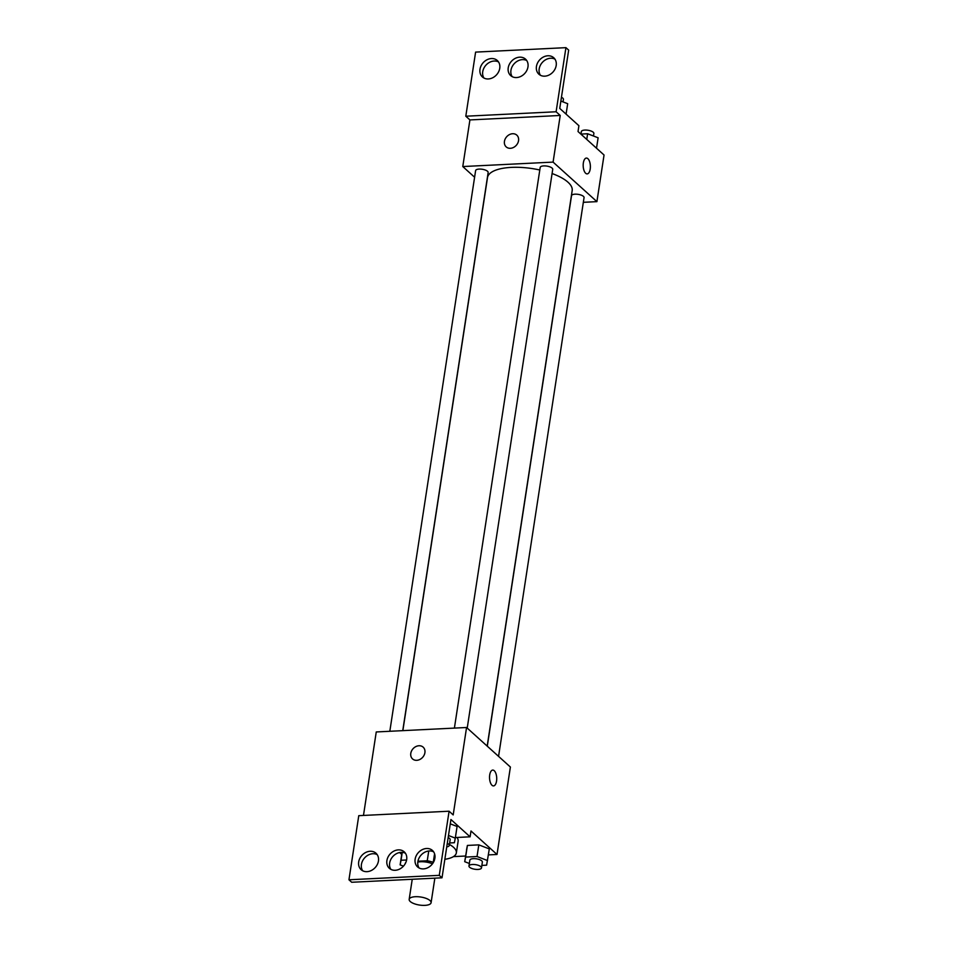 <?xml version="1.0" encoding="UTF-8"?>
<svg xmlns="http://www.w3.org/2000/svg" width="953" height="953" viewBox="0 0 953 953"><rect width="100%" height="100%" fill="white"/><g stroke="black" fill="none" stroke-linecap="round" stroke-linejoin="round"><path stroke-width="1.43" d="M410.255 901.526A11.091 4.062 8.7 0 1 409.171 899.358A11.091 4.062 8.7 0 1 420.749 897.023A11.091 4.062 8.7 0 1 431.09 902.717A11.091 4.062 8.7 0 1 422.286 905.35A11.091 4.062 8.7 0 1 410.255 901.526M417.807 862.12A11.091 4.062 8.7 0 1 432.459 863.823M433.377 862.441L433.258 862.346A15.057 5.515 8.7 0 0 427.242 860.773L417.95 861.226M428.743 851.005L427.242 860.773M434.568 853.769L433.258 862.346M449.423 844.441A28.519 10.447 8.7 0 1 456.344 852.899A28.519 10.447 8.7 0 1 444.848 859.296M456.987 837.473A28.519 10.447 8.7 0 1 458.131 841.237L456.344 852.899M399.617 852.53L401.725 854.436M453.437 856.616L465.576 856.02M488.389 854.901L497.013 854.472L470.996 830.992L470.103 836.817L450.936 819.52L442.013 877.808L439.273 875.342L449.089 811.217L453.187 814.934L466.565 727.496L376.256 731.952L363.474 815.434M401.916 853.209L400.129 864.871L403.453 866.146M481.873 865.407L486.614 865.169L489.306 848.909L478.811 844.87L467.399 845.43L464.707 861.691L469.341 863.478M442.013 877.808L351.693 882.264L348.953 879.786L358.769 815.673L449.089 811.217M497.013 854.472L510.391 767.034L466.565 727.496M418.963 745.746A7.922 6.445 132.1 0 1 423.156 747.152A7.922 6.445 132.1 0 1 422.632 757.349A7.922 6.445 132.1 0 1 412.542 758.922A7.922 6.445 132.1 0 1 411.565 750.928A7.922 6.445 132.1 0 1 418.963 745.746M493.523 785.915A7.922 3.586 87.2 0 0 496.549 781.091A7.922 3.586 -92.8 0 1 493.523 785.915A7.922 3.586 -92.8 0 1 489.556 778.172A7.922 3.586 -92.8 0 1 492.737 770.084A7.922 3.586 -92.8 0 1 496.549 781.091A7.922 3.586 87.2 0 0 492.737 770.084M423.156 747.152A7.922 6.445 -47.9 0 0 418.963 745.758A7.922 6.445 -47.9 0 0 411.565 750.928A7.922 6.445 -47.9 0 0 412.542 758.922M348.953 879.786L439.273 875.342M378.448 860.976A11.091 9.018 -47.9 0 0 375.994 853.233A11.091 9.018 -47.9 0 0 361.866 855.425A11.091 9.018 -47.9 0 0 361.139 869.696A11.091 9.018 -47.9 0 0 371.408 870.458A11.091 9.018 -47.9 0 0 378.448 860.976M434.89 858.2A11.091 9.018 -47.9 0 0 432.448 850.457A11.091 9.018 -47.9 0 0 418.319 852.649A11.091 9.018 -47.9 0 0 417.581 866.92A11.091 9.018 -47.9 0 0 427.861 867.683A11.091 9.018 -47.9 0 0 434.89 858.2M406.669 859.594A11.091 9.018 -47.9 0 0 404.215 851.839A11.091 9.018 -47.9 0 0 390.099 854.031A11.091 9.018 -47.9 0 0 389.36 868.314A11.091 9.018 -47.9 0 0 399.629 869.076A11.091 9.018 -47.9 0 0 406.669 859.594M455.379 837.544L470.103 836.817M457.083 826.465L450.269 823.845L457.083 826.465L455.296 838.128L448.482 835.495M377.209 854.638A11.091 9.018 -47.9 0 0 364.606 857.903A11.091 9.018 -47.9 0 0 362.664 870.768M433.651 851.863A11.091 9.018 -47.9 0 0 421.059 855.115A11.091 9.018 -47.9 0 0 419.106 867.98M405.43 853.257A11.091 9.018 -47.9 0 0 392.839 856.509A11.091 9.018 -47.9 0 0 390.885 869.374M402.869 730.629L487.495 177.615A42.837 15.689 8.7 0 1 539.803 170.003M552.085 173.541A42.837 15.689 8.7 0 1 572.181 190.576L487.186 746.092M454.402 728.092L540.196 167.418A6.337 2.323 8.7 0 1 546.808 166.084A6.337 2.323 8.7 0 1 552.728 169.336L467.22 728.092M389.825 731.273L475.618 170.599A6.337 2.323 8.7 0 1 482.242 169.265A6.337 2.323 8.7 0 1 488.15 172.517L402.75 730.641M487.293 746.199L571.526 195.687A6.337 2.323 8.7 0 1 578.149 194.352A6.337 2.323 8.7 0 1 584.058 197.605L498.562 756.36M583.343 202.31L596.912 201.643L553.085 162.105L462.777 166.549L474.606 177.234M516.812 135.135A7.922 6.445 -47.9 0 0 512.619 133.73A7.922 6.445 132.1 0 1 516.8 135.135A7.922 6.445 132.1 0 1 516.276 145.332A7.922 6.445 132.1 0 1 506.186 146.893A7.922 6.445 132.1 0 1 505.221 138.912A7.922 6.445 132.1 0 1 512.607 133.73A7.922 6.445 -47.9 0 0 505.221 138.912A7.922 6.445 -47.9 0 0 506.198 146.893M596.912 201.643L604.047 155.017L578.03 131.538L578.912 125.713L559.745 108.404L568.667 50.116L565.927 47.65L556.111 111.763L560.221 115.468L469.912 119.923L462.777 166.549M560.221 115.468L553.085 162.105M565.927 47.65L475.607 52.105L465.803 116.218L469.912 119.923M587.167 173.887A7.922 3.586 87.2 0 0 590.205 169.062A7.922 3.586 -92.8 0 1 587.167 173.887A7.922 3.586 -92.8 0 1 583.2 166.156A7.922 3.586 -92.8 0 1 586.393 158.067A7.922 3.586 -92.8 0 1 590.205 169.062A7.922 3.586 87.2 0 0 586.393 158.067M527.974 66.877A11.091 9.018 -47.9 0 0 525.52 59.134A11.091 9.018 -47.9 0 0 511.404 61.326A11.091 9.018 -47.9 0 0 510.665 75.597A11.091 9.018 -47.9 0 0 520.934 76.359A11.091 9.018 -47.9 0 0 527.974 66.877M536.444 66.46A11.091 9.018 -47.9 0 0 538.886 74.203A11.091 9.018 -47.9 0 0 553.014 72.011A11.091 9.018 -47.9 0 0 553.741 57.74A11.091 9.018 -47.9 0 0 543.472 56.977A11.091 9.018 -47.9 0 0 536.444 66.46M479.99 69.235A11.091 9.018 -47.9 0 0 482.444 76.99A11.091 9.018 -47.9 0 0 496.561 74.799A11.091 9.018 -47.9 0 0 497.299 60.515A11.091 9.018 -47.9 0 0 487.019 59.753A11.091 9.018 -47.9 0 0 479.99 69.235M556.111 111.763L465.803 116.218M526.735 60.539A11.091 9.018 -47.9 0 0 514.132 63.791A11.091 9.018 -47.9 0 0 512.19 76.657M554.956 59.146A11.091 9.018 -47.9 0 0 539.172 68.926A11.091 9.018 -47.9 0 0 540.411 75.263M498.514 61.933A11.091 9.018 -47.9 0 0 482.73 71.713A11.091 9.018 -47.9 0 0 483.969 78.051M596.518 148.227L598.115 137.792L587.62 133.754L580.853 134.087M587.62 133.754L586.762 139.412M580.961 134.075L581.342 131.574A6.337 2.323 8.7 0 1 587.953 130.239A6.337 2.323 8.7 0 1 593.874 133.491L593.481 136.005M566.082 114.134L567.678 103.698L560.864 101.066M561.448 97.277A6.337 2.323 8.7 0 1 563.426 99.386L563.044 101.911M406.597 859.987L401.046 860.261L400.129 864.871M405.216 863.716L405.275 863.347A6.337 2.323 8.7 0 1 405.764 862.632M402.249 852.363L401.046 860.261M487.519 860.571L477.024 856.521L465.612 857.081L464.707 861.691M468.959 866.003L469.853 860.166A6.337 2.323 8.7 0 1 476.464 858.832A6.337 2.323 8.7 0 1 482.373 862.084L481.491 867.921A6.337 2.323 8.7 0 1 476.452 869.422A6.337 2.323 8.7 0 1 469.579 867.23A6.337 2.323 8.7 0 1 468.959 866.003A6.337 2.323 8.7 0 1 475.571 864.657A6.337 2.323 8.7 0 1 481.491 867.921M489.306 848.909L478.811 844.87L477.024 856.521M478.811 844.87L467.399 845.43L465.612 857.081M467.399 845.43L466.493 850.028M449.649 842.964L454.39 842.726L455.296 838.128M448.172 837.532A6.337 2.323 8.7 0 1 450.15 839.641L449.268 845.466A6.337 2.323 8.7 0 1 446.743 846.883M447.279 843.369A6.337 2.323 8.7 0 1 449.268 845.466M431.09 902.717L434.854 878.166M409.171 899.358L412.244 879.274"/></g></svg>
